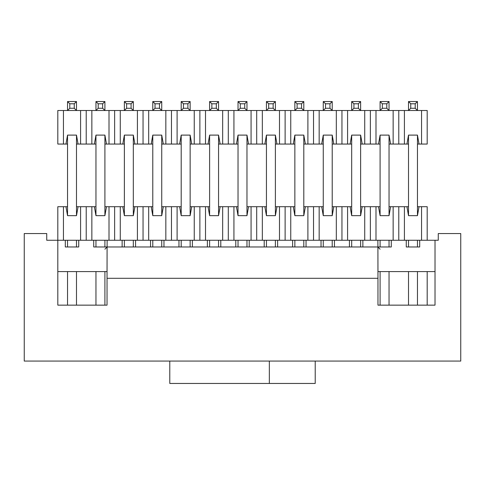 <?xml version="1.0" encoding="UTF-8"?>
<svg xmlns="http://www.w3.org/2000/svg" width="485" height="485" viewBox="0 0 485 485"><rect width="100%" height="100%" fill="white"/><g stroke="black" fill="none" stroke-linecap="round" stroke-linejoin="round"><path stroke-width="0.73" d="M315.214 361.076L315.214 383.453L169.786 383.453L169.786 361.076L24.25 361.076L24.25 233.552L46.736 233.552L46.736 240.263L57.812 240.263L57.812 305.144L57.812 271.588L107.033 271.588L107.033 305.144L104.905 305.144L104.905 271.588M380.094 271.588L380.094 305.144L377.967 305.144L435.021 305.144L435.021 240.263L438.264 240.263L438.264 233.552L460.75 233.552L460.75 361.076L169.786 361.076M377.967 305.144L377.967 271.588L435.021 271.588L435.021 305.144M427.188 271.588L427.188 305.144L417.458 305.144L417.458 271.588M408.509 271.588L408.509 305.144L389.043 305.144L389.043 271.588M95.957 271.588L95.957 305.144L76.491 305.144L76.491 271.588M67.542 271.588L67.542 305.144L57.812 305.144L107.033 305.144M377.967 271.588L377.912 246.974L377.967 278.299L107.033 278.299L107.088 246.974L107.033 271.588M391.28 240.263L391.28 246.974L93.72 246.974L93.72 240.263M377.912 246.974L377.857 240.263M427.188 240.263L427.188 206.701L421.556 206.701L421.556 240.263L364.732 240.263L364.732 206.701L380.094 206.701M362.865 240.263L362.865 246.974M347.581 206.701L347.581 240.263L336.317 240.263L336.317 206.701L351.68 206.701M334.456 240.263L334.456 246.974M349.442 246.974L349.442 240.263M319.166 206.701L319.166 240.263L307.902 240.263L307.902 206.701L323.265 206.701M306.041 240.263L306.041 246.974M321.028 246.974L321.028 240.263M290.751 206.701L290.751 240.263L279.487 240.263L279.487 206.701L294.856 206.701M277.626 240.263L277.626 246.974M292.619 246.974L292.619 240.263M264.204 246.974L264.204 240.263M262.337 206.701L262.337 240.263L251.072 240.263L251.072 206.701L266.441 206.701M249.211 240.263L249.211 246.974M233.928 206.701L233.928 240.263L222.663 240.263L222.663 206.701L238.026 206.701M220.796 240.263L220.796 246.974M235.789 246.974L235.789 240.263M205.513 206.701L205.513 240.263L194.249 240.263L194.249 206.701L209.611 206.701M192.381 240.263L192.381 246.974M207.374 246.974L207.374 240.263M177.098 206.701L177.098 240.263L165.834 240.263L165.834 206.701L181.196 206.701M163.972 240.263L163.972 246.974M178.959 246.974L178.959 240.263M148.683 206.701L148.683 240.263L137.419 240.263L137.419 206.701L152.781 206.701M135.557 240.263L135.557 246.974M150.544 246.974L150.544 240.263M104.905 206.701L120.268 206.701L120.268 240.263L63.444 240.263L63.444 206.701L57.812 206.701L57.812 240.263L63.444 240.263M107.143 240.263L107.088 246.974M122.135 246.974L122.135 240.263M78.728 240.263L78.728 246.974L65.305 246.974L65.305 240.263M435.021 240.263L421.556 240.263M419.695 240.263L419.695 246.974L406.272 246.974L406.272 240.263M93.72 246.974L95.957 246.974L95.957 240.263M104.905 240.263L104.905 246.974L107.143 246.974L104.905 249.211M380.094 249.211L377.857 246.974L380.094 246.974L380.094 240.263M389.043 240.263L389.043 246.974L391.28 246.974M238.026 246.974L238.026 240.263M246.974 240.263L246.974 246.974M209.611 246.974L209.611 240.263M218.559 240.263L218.559 246.974M181.196 246.974L181.196 240.263M190.144 240.263L190.144 246.974M152.781 246.974L152.781 240.263M161.735 240.263L161.735 246.974M124.372 246.974L124.372 240.263M133.32 240.263L133.32 246.974M67.542 246.974L67.542 240.263M76.491 240.263L76.491 246.974M266.441 246.974L266.441 240.263M275.389 240.263L275.389 246.974M294.856 246.974L294.856 240.263M303.804 240.263L303.804 246.974M323.265 246.974L323.265 240.263M332.219 240.263L332.219 246.974M351.68 246.974L351.68 240.263M360.628 240.263L360.628 246.974M408.509 246.974L408.509 240.263M417.458 240.263L417.458 246.974M63.444 206.701L67.542 206.701M76.491 206.701L95.957 206.701M120.268 206.701L124.372 206.701M133.32 206.701L137.419 206.701M161.735 206.701L165.834 206.701M190.144 206.701L194.249 206.701M218.559 206.701L222.663 206.701M246.974 206.701L251.072 206.701M275.389 206.701L279.487 206.701M303.804 206.701L307.902 206.701M332.219 206.701L336.317 206.701M360.628 206.701L364.732 206.701M389.043 206.701L408.509 206.701M417.458 206.701L421.556 206.701M80.589 240.263L80.589 206.701M78.067 206.701L76.491 215.655L67.542 215.655L65.966 206.701M404.411 206.701L404.411 240.263M419.034 206.701L417.458 215.655L408.509 215.655L406.933 206.701M398.779 206.701L398.779 240.263M375.996 206.701L375.996 240.263M393.147 240.263L393.147 206.701M390.625 206.701L389.043 215.655L380.094 215.655L378.518 206.701M370.364 206.701L370.364 240.263M91.853 206.701L91.853 240.263M109.004 240.263L109.004 206.701M106.482 206.701L104.905 215.655L95.957 215.655L94.375 206.701M86.221 206.701L86.221 240.263M114.636 240.263L114.636 206.701M120.268 240.263L137.419 240.263M134.897 206.701L133.32 215.655L124.372 215.655L122.79 206.701M143.051 240.263L143.051 206.701M148.683 240.263L165.834 240.263M163.312 206.701L161.735 215.655L152.781 215.655L151.205 206.701M171.466 240.263L171.466 206.701M177.098 240.263L194.249 240.263M191.727 206.701L190.144 215.655L181.196 215.655L179.62 206.701M199.881 240.263L199.881 206.701M205.513 240.263L222.663 240.263M220.141 206.701L218.559 215.655L209.611 215.655L208.035 206.701M228.296 240.263L228.296 206.701M233.928 240.263L251.072 240.263M248.55 206.701L246.974 215.655L238.026 215.655L236.45 206.701M256.704 240.263L256.704 206.701M262.337 240.263L279.487 240.263M276.965 206.701L275.389 215.655L266.441 215.655L264.858 206.701M285.119 240.263L285.119 206.701M290.751 240.263L307.902 240.263M305.38 206.701L303.804 215.655L294.856 215.655L293.273 206.701M313.534 240.263L313.534 206.701M319.166 240.263L336.317 240.263M333.795 206.701L332.219 215.655L323.265 215.655L321.688 206.701M341.949 240.263L341.949 206.701M347.581 240.263L364.732 240.263M362.21 206.701L360.628 215.655L351.68 215.655L350.103 206.701M238.026 215.655L238.026 135.109L236.45 144.057L238.026 144.057M246.974 144.057L248.55 144.057L246.974 135.109L246.974 215.655M209.611 215.655L209.611 135.109L208.035 144.057L209.611 144.057M218.559 144.057L220.141 144.057L218.559 135.109L218.559 215.655M181.196 215.655L181.196 135.109L179.62 144.057L181.196 144.057M190.144 144.057L191.727 144.057L190.144 135.109L190.144 215.655M152.781 215.655L152.781 135.109L151.205 144.057L152.781 144.057M161.735 144.057L163.312 144.057L161.735 135.109L161.735 215.655M124.372 215.655L124.372 135.109L122.79 144.057L124.372 144.057M133.32 144.057L134.897 144.057L133.32 135.109L133.32 215.655M95.957 215.655L95.957 135.109L94.375 144.057L95.957 144.057M104.905 144.057L106.482 144.057L104.905 135.109L104.905 215.655M67.542 215.655L67.542 135.109L65.966 144.057L67.542 144.057M76.491 144.057L78.067 144.057L76.491 135.109L76.491 215.655M266.441 215.655L266.441 135.109L264.858 144.057L266.441 144.057M275.389 144.057L276.965 144.057L275.389 135.109L275.389 215.655M294.856 215.655L294.856 135.109L293.273 144.057L294.856 144.057M303.804 144.057L305.38 144.057L303.804 135.109L303.804 215.655M323.265 215.655L323.265 135.109L321.688 144.057L323.265 144.057M332.219 144.057L333.795 144.057L332.219 135.109L332.219 215.655M351.68 215.655L351.68 135.109L350.103 144.057L351.68 144.057M360.628 144.057L362.21 144.057L360.628 135.109L360.628 215.655M380.094 215.655L380.094 135.109L378.518 144.057L380.094 144.057M389.043 144.057L390.625 144.057L389.043 135.109L389.043 215.655M408.509 215.655L408.509 135.109L406.933 144.057L408.509 144.057M417.458 144.057L419.034 144.057L417.458 135.109L417.458 215.655M76.491 135.109L67.542 135.109M417.458 135.109L408.509 135.109M389.043 135.109L380.094 135.109M104.905 135.109L95.957 135.109M421.556 144.057L421.556 110.501L427.188 110.501L427.188 144.057L419.034 144.057M406.933 144.057L390.625 144.057M378.518 144.057L362.21 144.057M350.103 144.057L333.795 144.057M321.688 144.057L305.38 144.057M293.273 144.057L276.965 144.057M264.858 144.057L248.55 144.057M236.45 144.057L220.141 144.057M208.035 144.057L191.727 144.057M179.62 144.057L163.312 144.057M151.205 144.057L134.897 144.057M122.79 144.057L106.482 144.057M94.375 144.057L78.067 144.057M65.966 144.057L57.812 144.057L57.812 110.501L67.542 110.501L69.779 108.264L69.779 103.784L67.542 101.547L67.542 110.501L80.589 110.501L80.589 144.057M63.444 110.501L63.444 144.057M109.004 144.057L109.004 110.501L95.957 110.501L98.194 108.264L98.194 103.784L95.957 101.547L95.957 110.501L91.853 110.501L91.853 144.057M133.32 135.109L124.372 135.109M137.419 144.057L137.419 110.501L124.372 110.501L126.609 108.264L126.609 103.784L124.372 101.547L124.372 110.501L120.268 110.501L120.268 144.057M161.735 135.109L152.781 135.109M165.834 144.057L165.834 110.501L152.781 110.501L155.018 108.264L155.018 103.784L152.781 101.547L152.781 110.501L148.683 110.501L148.683 144.057M190.144 135.109L181.196 135.109M194.249 144.057L194.249 110.501L181.196 110.501L183.433 108.264L183.433 103.784L181.196 101.547L181.196 110.501L177.098 110.501L177.098 144.057M218.559 135.109L209.611 135.109M222.663 144.057L222.663 110.501L209.611 110.501L211.848 108.264L211.848 103.784L209.611 101.547L209.611 110.501L205.513 110.501L205.513 144.057M246.974 135.109L238.026 135.109M251.072 144.057L251.072 110.501L238.026 110.501L240.263 108.264L240.263 103.784L238.026 101.547L238.026 110.501L233.928 110.501L233.928 144.057M275.389 135.109L266.441 135.109M279.487 144.057L279.487 110.501L266.441 110.501L268.678 108.264L268.678 103.784L266.441 101.547L266.441 110.501L262.337 110.501L262.337 144.057M303.804 135.109L294.856 135.109M307.902 144.057L307.902 110.501L294.856 110.501L297.093 108.264L297.093 103.784L294.856 101.547L294.856 110.501L290.751 110.501L290.751 144.057M332.219 135.109L323.265 135.109M336.317 144.057L336.317 110.501L323.265 110.501L325.502 108.264L325.502 103.784L323.265 101.547L323.265 110.501L319.166 110.501L319.166 144.057M360.628 135.109L351.68 135.109M364.732 144.057L364.732 110.501L351.68 110.501L353.917 108.264L353.917 103.784L351.68 101.547L351.68 110.501L347.581 110.501L347.581 144.057M393.147 144.057L393.147 110.501L380.094 110.501L382.332 108.264L382.332 103.784L380.094 101.547L380.094 110.501L375.996 110.501L375.996 144.057M404.411 144.057L404.411 110.501L417.458 110.501L417.458 101.547L415.221 103.784L415.221 108.264L417.458 110.501L421.556 110.501M404.411 110.501L398.779 110.501L398.779 144.057M398.779 110.501L393.147 110.501M375.996 110.501L370.364 110.501L370.364 144.057M370.364 110.501L364.732 110.501M347.581 110.501L341.949 110.501L341.949 144.057M341.949 110.501L336.317 110.501M319.166 110.501L313.534 110.501L313.534 144.057M313.534 110.501L307.902 110.501M290.751 110.501L285.119 110.501L285.119 144.057M285.119 110.501L279.487 110.501M262.337 110.501L256.704 110.501L256.704 144.057M256.704 110.501L251.072 110.501M233.928 110.501L228.296 110.501L228.296 144.057M228.296 110.501L222.663 110.501M205.513 110.501L199.881 110.501L199.881 144.057M199.881 110.501L194.249 110.501M177.098 110.501L171.466 110.501L171.466 144.057M171.466 110.501L165.834 110.501M148.683 110.501L143.051 110.501L143.051 144.057M143.051 110.501L137.419 110.501M120.268 110.501L114.636 110.501L114.636 144.057M114.636 110.501L109.004 110.501M91.853 110.501L86.221 110.501L86.221 144.057M86.221 110.501L80.589 110.501M269.345 383.453L269.345 361.076M76.491 110.501L76.491 101.547L74.254 103.784L74.254 108.264L76.491 110.501M104.905 110.501L104.905 101.547L102.668 103.784L102.668 108.264L104.905 110.501M133.32 110.501L133.32 101.547L131.083 103.784L131.083 108.264L133.32 110.501M161.735 110.501L161.735 101.547L159.498 103.784L159.498 108.264L161.735 110.501M190.144 110.501L190.144 101.547L187.907 103.784L187.907 108.264L190.144 110.501M218.559 110.501L218.559 101.547L216.322 103.784L216.322 108.264L218.559 110.501M246.974 110.501L246.974 101.547L244.737 103.784L244.737 108.264L246.974 110.501M275.389 110.501L275.389 101.547L273.152 103.784L273.152 108.264L275.389 110.501M303.804 110.501L303.804 101.547L301.567 103.784L301.567 108.264L303.804 110.501M332.219 110.501L332.219 101.547L329.982 103.784L329.982 108.264L332.219 110.501M360.628 110.501L360.628 101.547L358.391 103.784L358.391 108.264L360.628 110.501M389.043 110.501L389.043 101.547L386.806 103.784L386.806 108.264L389.043 110.501M408.509 101.547L408.509 110.501L410.746 108.264L410.746 103.784L408.509 101.547L417.458 101.547M74.254 108.264L69.779 108.264M102.668 108.264L98.194 108.264M131.083 108.264L126.609 108.264M159.498 108.264L155.018 108.264M187.907 108.264L183.433 108.264M216.322 108.264L211.848 108.264M244.737 108.264L240.263 108.264M273.152 108.264L268.678 108.264M301.567 108.264L297.093 108.264M329.982 108.264L325.502 108.264M358.391 108.264L353.917 108.264M386.806 108.264L382.332 108.264M415.221 108.264L410.746 108.264M67.542 101.547L76.491 101.547M95.957 101.547L104.905 101.547M124.372 101.547L133.32 101.547M152.781 101.547L161.735 101.547M181.196 101.547L190.144 101.547M209.611 101.547L218.559 101.547M238.026 101.547L246.974 101.547M266.441 101.547L275.389 101.547M294.856 101.547L303.804 101.547M323.265 101.547L332.219 101.547M351.68 101.547L360.628 101.547M380.094 101.547L389.043 101.547M74.254 103.784L69.779 103.784M102.668 103.784L98.194 103.784M131.083 103.784L126.609 103.784M159.498 103.784L155.018 103.784M187.907 103.784L183.433 103.784M216.322 103.784L211.848 103.784M244.737 103.784L240.263 103.784M273.152 103.784L268.678 103.784M301.567 103.784L297.093 103.784M329.982 103.784L325.502 103.784M358.391 103.784L353.917 103.784M386.806 103.784L382.332 103.784M415.221 103.784L410.746 103.784"/></g></svg>
